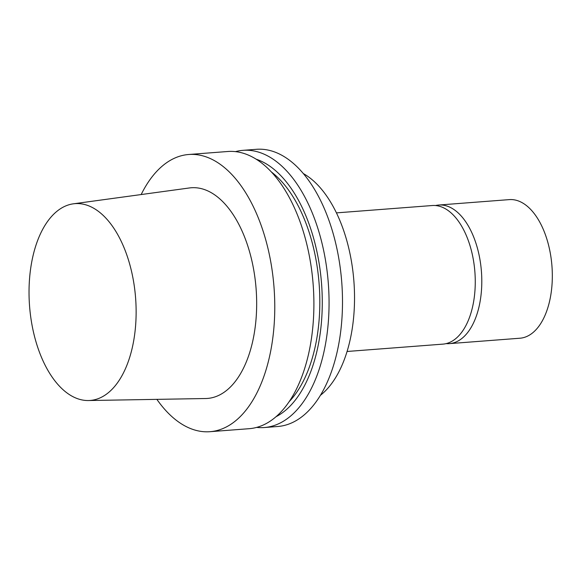 <?xml version="1.0" encoding="UTF-8"?>
<svg xmlns="http://www.w3.org/2000/svg" width="581" height="581" viewBox="0 0 581 581"><rect width="100%" height="100%" fill="white"/><g stroke="black" fill="none" stroke-linecap="round" stroke-linejoin="round"><path stroke-width="0.87" d="M44.977 364.919A98.697 53.176 85.6 0 1 31.461 263.462A98.697 53.176 85.6 0 1 73.344 203.822A98.697 53.176 85.6 0 1 135.598 297.988A98.697 53.176 85.6 0 1 88.428 400.534A98.697 53.176 85.6 0 1 44.977 364.919M73.344 203.822L189.457 187.953A105.648 56.916 85.6 0 1 256.098 288.742A105.648 56.916 85.6 0 1 205.609 398.522L88.428 400.534M141.168 194.555A139.012 74.891 85.6 0 1 188.716 154.495A139.012 74.891 85.6 0 1 274.021 287.37A139.012 74.891 85.6 0 1 209.973 431.698A139.012 74.891 85.6 0 1 156.877 399.358M188.716 154.495L227.839 151.496A139.012 74.891 85.6 0 1 313.144 284.37A139.012 74.891 85.6 0 1 249.096 428.698L209.973 431.698M271.443 172.012A127.885 68.899 85.6 0 1 319.129 283.913A127.885 68.899 85.6 0 1 289.055 401.769M256.214 159.209A132.403 71.332 85.6 0 1 321.554 283.724A132.403 71.332 85.6 0 1 275.96 416.751M235.479 151.626A139.012 74.891 85.6 0 1 243.011 150.334A139.012 74.891 85.6 0 1 328.309 283.208A139.012 74.891 85.6 0 1 264.268 427.536A139.012 74.891 85.6 0 1 256.628 427.398M243.011 150.334L256.439 149.302A139.012 74.891 85.6 0 1 341.744 282.177A139.012 74.891 85.6 0 1 277.696 426.505L264.268 427.536M303.376 173.588A118.161 63.663 85.6 0 1 353.894 281.248A118.161 63.663 85.6 0 1 320.378 395.341M336.443 212.878L432.235 205.529A69.502 37.445 85.6 0 1 474.888 271.966A69.502 37.445 85.6 0 1 442.86 344.134L347.068 351.476M435.525 205.543A69.502 37.445 85.6 0 1 438.771 205.028L509.297 199.617A69.502 37.445 85.6 0 1 551.95 266.054A69.502 37.445 85.6 0 1 519.93 338.222L449.403 343.632A69.502 37.445 85.6 0 1 446.114 343.611M438.771 205.028A69.502 37.445 85.6 0 1 481.424 271.465A69.502 37.445 85.6 0 1 449.403 343.632"/></g></svg>

